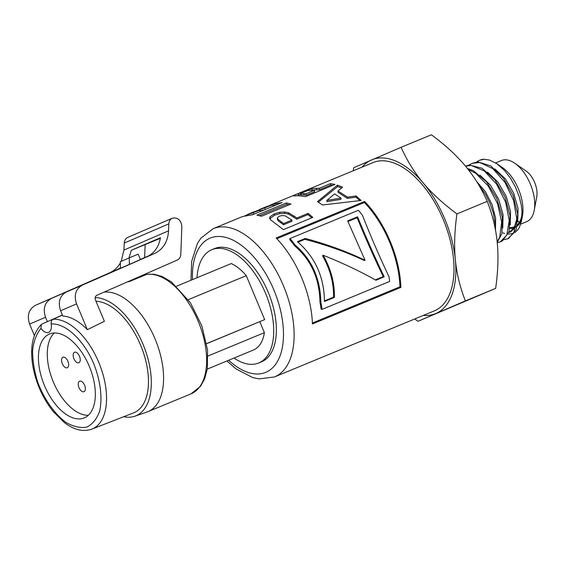 <?xml version="1.0" encoding="UTF-8"?>
<svg xmlns="http://www.w3.org/2000/svg" width="565" height="565" viewBox="0 0 565 565"><rect width="100%" height="100%" fill="white"/><g stroke="black" fill="none" stroke-linecap="round" stroke-linejoin="round"><path stroke-width="0.85" d="M495.505 230.11L495.618 218.196L492.087 204.636L485.399 191.655L476.57 181.393M502.786 228.034L503.048 214.679L498.676 199.318L490.455 185.165L479.968 175.178M510.273 224.941L510.541 211.585L506.169 196.232L497.956 182.078L487.468 172.085M510.809 231.749L516.014 226.671M517.766 221.84L518.034 208.492L513.67 193.138L505.456 178.992L494.975 168.999M509.136 232.448L514.256 227.681L516.749 219.298M469.035 165.093L472.043 163.377L479.727 162.48L492.821 168.645L505.018 182.431L513.613 200.575L516.749 218.825L513.839 232.886L507.78 238.776L504.241 239.638M476.528 162L479.537 160.276L484.431 159.238A41.669 22.388 -112.5 0 0 479.784 160.178A41.669 22.388 -112.5 0 0 479.636 160.241M508.542 238.458L516.241 229.524L517.681 214.064L513.077 195.426L503.38 177.989L490.688 165.842L477.82 161.873L472.043 163.377M465.489 166.131L471.21 165.467L484.247 170.913L496.628 184.176L505.604 202.122L509.227 220.527L506.805 235.075L500.286 241.869L497.257 242.682M501.106 241.53L502.497 240.867L509.093 231.565L510.033 215.696L504.962 196.987L494.919 179.84L482.107 168.278L469.36 165.051L465.461 166.096M468.18 169.465L475.673 173.236L488.209 185.956L497.553 203.661L501.671 222.2L499.728 237.215L497.151 241.622M497.221 242.307L501.911 233.564L502.349 217.306L496.812 198.555L486.444 181.725L473.527 170.771L467.396 168.476M226.911 360.986L236.142 368.973L252.661 377.54L259.017 378.889L274.505 376.933L434.365 310.849A80.223 43.102 -112.5 0 0 434.669 310.715A80.223 43.102 -112.5 0 0 443.426 219.955A80.223 43.102 -112.5 0 0 373.062 162.572L272.026 204.346L282.097 202.531L252.668 214.721L242.526 216.543L213.203 228.663L200.963 238.077L197.425 243.444L191.655 261.426L190.991 280.226M256.927 215.138L286.356 202.934L290.968 204.029L261.538 216.24L256.927 215.138M296.964 217.984L308.066 213.365L312.812 217.377L283.39 229.63L270.48 219.714L269.632 218.139L269.95 216.805L274.315 213.831L279.661 212.278L284.562 212.002L288.44 212.73L296.964 217.984L296.865 219.213L307.967 214.594L311.809 217.793M312.438 323.957A80.223 43.102 -112.5 0 0 276.165 237.999L364.623 201.437A80.223 43.102 67.5 0 1 400.896 287.387L312.438 323.957M319.324 188.244L330.426 183.639L334.974 184.437L305.552 196.648L298.32 195.688L293.715 195.935L293.722 195.462L298.334 193.477L311.612 188.625L319.324 188.244L319.67 189.671L330.772 185.073L332.792 185.348M293.715 195.935L293.722 195.462L293.892 195.914M322.523 204.968L317.452 201.649L337.446 185.136L342.588 187.163L337.969 190.963L347.468 197.157L356.098 195.949L361.099 200.476L322.523 204.968M269.597 205.512L272.026 204.346M245.076 215.653L259.886 210.194L254.059 211.769L247.519 214.474M256.602 210.886L272.86 204.827L267.054 206.402L259.024 209.721M234.009 358.048A61.303 32.932 -112.5 0 0 258.721 362.984L261.376 361.89A61.303 32.932 -112.5 0 0 261.609 361.791A61.303 32.932 -112.5 0 0 268.297 292.43A61.303 32.932 -112.5 0 0 214.538 248.586L211.882 249.681A61.303 32.932 -112.5 0 0 197.016 277.74M260.126 210.907L264.985 209.622M251.722 214.714L253.523 214.368M273.093 205.547L277.923 204.262M273.298 206.176L272.86 204.827M265.289 209.495L264.851 208.146M260.331 211.55L259.886 210.194M253.805 214.255L253.367 212.899M337.969 190.963L338.047 192.305L347.369 198.386L355.964 197.143L359.827 200.589M318.363 202.192L337.658 186.542L341.55 188.004M326.909 200.406L326.895 201.691L340.963 199.346L341.041 198.096L334.551 193.859L326.909 200.406L341.041 198.096M355.964 197.143L356.098 195.949M347.369 198.386L347.468 197.157M337.658 186.542L337.446 185.136M311.647 190.165L319.67 189.671M296.922 195.709L300.637 194.169M301.011 194.727L306.322 195.208L314.67 191.747L314.324 190.313L308.038 190.504L300.538 193.301L305.976 193.781L314.324 190.313M301.364 195.066L300.538 193.301M306.322 195.208L305.976 193.781M330.772 185.073L330.426 183.639M312.092 190.052L311.612 188.625M308.391 190.447L308.102 189.656M303.723 191.839L303.532 191.365M298.899 194.883L298.334 193.477M276.836 238.698L364.354 202.517A78.712 42.29 67.5 0 1 399.942 286.843L312.403 323.039M322.015 309.394L321.082 309.048A78.712 42.29 -112.5 0 0 319.952 301.985C319.5 278.623 311.103 259.942 294.753 245.945A78.712 42.29 -112.5 0 0 289.661 239.539L290 238.543A80.223 43.102 67.5 0 1 295.191 245.076C311.767 259.377 320.327 278.418 320.856 302.197A80.223 43.102 67.5 0 1 322.015 309.394L389.68 281.419A80.223 43.102 -112.5 0 0 388.974 276.723C379.002 255.493 370.167 235.026 362.462 215.307A80.223 43.102 -112.5 0 0 358.394 210.265L290 238.543M399.942 286.843L400.896 287.387M364.354 202.517L364.623 201.437M319.952 301.985L320.856 302.197M294.753 245.945L295.191 245.076M269.844 218.789L274.47 215.216L279.795 213.648L284.661 213.358L288.496 214.057L296.865 219.213M277.471 219.036L278.058 220.71L283.517 224.764L291.872 221.289L291.971 220.068L285.092 215.809L282.147 215.533L279.315 216.176L277.429 217.709L277.415 219.566M278.058 220.71L278.051 219.404L283.623 223.542L291.971 220.068M277.429 217.709L278.051 219.404M283.517 224.764L283.623 223.542M307.967 214.594L308.066 213.365M288.496 214.057L288.44 212.73M284.661 213.358L284.562 212.002M279.795 213.648L279.661 212.278M274.47 215.216L274.315 213.831M270.077 218.175L269.95 216.805M324.444 300.919L333.541 297.162C333.788 282.917 330.122 269.138 322.551 255.811L323.194 255.267C330.899 268.855 334.657 282.896 334.452 297.388L324.437 301.526C324.211 277.069 315.206 257.117 297.423 241.672L305.234 238.444C326.867 244.214 346.818 251.503 365.082 260.303L347.673 220.901L357.574 216.805C365.753 236.735 374.623 256.743 384.186 276.829L375.944 280.233C360.484 271.483 342.899 263.156 323.194 255.267M375.315 279.887L383.268 276.603C373.79 256.941 365.089 237.307 357.165 217.716L357.574 216.805M347.948 221.522L357.165 217.716M298.002 242.173L304.825 239.348C326.295 244.906 346.112 251.955 364.284 260.493L365.082 260.303M333.541 297.162L334.452 297.388M383.268 276.603L384.186 276.829M304.825 239.348L305.234 238.444M259.427 215.653L286.667 204.361L289.019 204.841M286.667 204.361L286.356 202.934M478.442 184.444L485.363 194.07L490.046 203.421L493.407 213.379L495.293 224.453A41.669 22.388 67.5 0 1 495.258 228.818M514.136 227.9A34.055 18.299 67.5 0 1 509.835 228.437M496.967 163.793L501.438 166.887A36.33 19.521 -112.5 0 0 500.654 166.329L502.377 167.515A34.055 18.299 67.5 0 1 522.434 216.035L521.516 220.95L522.011 211.183L521.241 204.904L519.334 197.037L515.562 187.276L510.661 178.455L504.623 170.588L496.967 163.793L489.643 160.107L484.431 159.238M521.898 218.344A34.055 18.299 67.5 0 1 517.159 226.198M502.921 232.886L504.658 233.536M508.112 234.235L513.613 233.288M514.877 232.589L517.794 229.913L519.433 227.335L521.516 220.95M423.319 315.411A83.253 44.727 -112.5 0 0 435.841 313.511A83.253 44.727 -112.5 0 0 455.355 259.794C456.69 273.545 460.016 287.246 465.355 300.905L417.916 321.323L495.646 288.383C498.026 271.779 498.556 256.482 497.242 242.477C495.858 228.507 492.525 214.799 487.242 201.373C481.436 188.293 474.056 176.4 465.115 165.679C456.103 154.987 444.86 144.689 431.392 134.781L401.101 147.303C407.026 160.573 414.406 172.466 423.234 182.996C432.063 193.52 443.299 203.817 456.951 213.895C454.557 230.739 454.027 246.036 455.355 259.794A83.253 44.727 -112.5 0 0 423.234 182.996A83.253 44.727 -112.5 0 0 371.586 159.909A83.253 44.727 -112.5 0 0 362.017 167.141M417.916 321.323L414.767 318.95M353.259 170.764L353.662 167.727L401.101 147.303M495.385 229.475L495.293 224.453M509.129 232.441L510.732 231.777M495.646 288.383L465.355 300.905M487.242 201.373L456.951 213.895M520.732 224.121L526.658 221.671A33.074 17.769 -112.5 0 0 526.785 221.621A33.074 17.769 -112.5 0 0 534.222 210.342L536.75 196.797A18.087 9.718 -112.5 0 0 526.093 171.026L514.743 163.221A33.074 17.769 -112.5 0 0 501.388 160.545L495.632 162.925M534.222 210.342A33.074 17.769 -112.5 0 0 514.743 163.221M517.858 221.431A33.074 17.769 -112.5 0 0 519.532 221.974M509.983 227.533A33.074 17.769 -112.5 0 0 514.27 226.791A33.074 17.769 -112.5 0 0 514.397 226.742A33.074 17.769 -112.5 0 0 514.856 226.523M517.434 224.686A33.074 17.769 -112.5 0 0 522.102 213.718M95.16 297.6A63.195 33.949 67.5 0 1 145.925 352.016A63.195 33.949 67.5 0 1 134.851 416.207L146.928 412.033A63.951 34.359 -112.5 0 0 147.945 411.645A63.951 34.359 -112.5 0 0 148.192 411.539A63.951 34.359 -112.5 0 0 156.893 343.577A63.951 34.359 -112.5 0 0 104.017 292.154M146.307 273.637L146.632 274.413L129.526 281.49L127.344 281.942M134.851 416.207A63.195 33.949 67.5 0 1 123.664 416.737M120.409 268.333L120.352 261.687L129.314 257.824L129.371 264.413M129.519 280.989L129.526 281.49M129.314 257.824L138.164 254.165L140.424 259.568M188.315 299.641L246.276 275.678A47.298 25.411 67.5 0 0 231.283 263.572L176.619 286.173M246.276 275.678L264.66 319.621L206.642 343.605M264.66 319.621L206.656 343.682M259.801 321.711L264.392 332.672L208.005 355.985M264.392 332.672A47.298 25.411 67.5 0 1 253.374 350.046L207.277 369.1M258.721 362.984A61.303 32.932 -112.5 0 0 258.954 362.885A61.303 32.932 -112.5 0 0 265.649 293.532A61.303 32.932 -112.5 0 0 211.882 249.681M62.305 363.691A5.678 3.051 67.5 0 1 62.941 357.235A5.678 3.051 67.5 0 1 67.927 361.318A5.678 3.051 67.5 0 1 67.277 367.73A5.678 3.051 67.5 0 1 62.305 363.691M73.902 358.697A5.678 3.051 67.5 0 1 74.531 352.249A5.678 3.051 67.5 0 1 79.517 356.331A5.678 3.051 67.5 0 1 78.867 362.737A5.678 3.051 67.5 0 1 73.902 358.697M79.001 387.654A5.678 3.051 67.5 0 1 79.637 381.206A5.678 3.051 67.5 0 1 84.623 385.288A5.678 3.051 67.5 0 1 83.973 391.693A5.678 3.051 67.5 0 1 79.001 387.654M88.324 415.275A45.412 24.394 67.5 0 1 53.329 381.947A45.412 24.394 67.5 0 1 54.304 332.976M44.48 385.605A45.412 24.394 -112.5 0 0 84.234 417.916A45.412 24.394 -112.5 0 0 89.432 366.636A45.412 24.394 -112.5 0 0 49.536 333.993A45.412 24.394 -112.5 0 0 44.48 385.605M62.433 315.115L53.11 319.246A58.675 31.52 67.5 0 1 103.007 374.475A58.675 31.52 67.5 0 1 91.876 429.11L133.566 412.874A59.6 32.021 -112.5 0 0 144.873 357.384A59.6 32.021 -112.5 0 0 95.986 301.258M53.11 319.246C51.528 320.228 50.885 321.817 51.182 324.028C65.307 322.679 84.34 340.582 93.974 364.298C100.485 381.015 102.562 398.064 99.68 411.101C96.897 418.87 92.618 424.188 86.841 427.062C80.421 428.284 73.457 426.73 65.957 422.415C54.741 414.103 44.564 399.773 38.017 383.063C34.416 371.735 32.608 360.929 32.586 350.639C33.681 341.161 36.478 333.76 40.984 328.42L41.252 324.529L42.015 324.02L62.39 315.009M87.342 329.656L76.565 303.892C73.747 295.262 75.625 289.026 82.186 285.191L154.57 253.494C163.137 249.306 167.798 241.756 168.554 230.845L168.815 223.874C169.006 221.127 170.185 219.234 172.346 218.196C177.805 217.257 180.97 219.997 181.852 226.424L180.8 254.398C180.609 257.132 179.444 259.017 177.304 260.062L96.855 295.29C95.217 296.251 94.743 297.812 95.45 299.966L104.384 321.315L87.342 329.656A58.838 31.612 -112.5 0 0 62.814 316.026L60.61 310.757C57.792 302.127 59.671 295.898 66.232 292.063L140.417 259.554M40.984 328.42A11.349 6.102 -112.5 0 0 48.668 332.354A11.349 6.102 -112.5 0 0 51.182 324.028M34.366 335.504L29.599 324.105C26.802 315.468 28.766 309.196 35.482 305.298L109.497 272.895C114.102 270.84 117.718 267.506 120.359 262.902M121.178 261.327L123.933 250.055L168.554 230.845M172.36 218.189L127.902 237.328C125.691 238.388 124.477 240.295 124.258 243.049L123.933 250.055M47.389 321.64L45.546 317.24C42.749 308.603 44.706 302.332 51.429 298.433L120.409 268.234M154.57 253.494L146.787 256.849C154.273 253.297 158.822 246.919 160.439 237.724L131.341 250.253L160.34 238.324M145.17 244.857L144.576 257.598L149.139 255.634M131.341 250.253L128.947 257.986M120.409 267.866L117.273 269.547L120.409 268.177M140.367 259.441L144.576 257.598M274.505 376.933A80.223 43.102 -112.5 0 0 274.809 376.806A80.223 43.102 -112.5 0 0 283.446 285.756A80.223 43.102 -112.5 0 0 213.203 228.663M192.51 279.604A72.652 39.034 67.5 0 1 221.939 236.664A72.652 39.034 67.5 0 1 273.813 289.803A72.652 39.034 67.5 0 1 276.603 362.878A72.652 39.034 67.5 0 1 228.648 360.265M304.217 195.066L303.836 193.633M316.845 189.522L316.442 188.089M281.25 223.069L281.306 221.805M293.8 216.953L293.842 215.682M146.632 274.413A63.951 34.359 67.5 0 1 199.819 325.391A63.951 34.359 67.5 0 1 191.26 393.741A63.951 34.359 67.5 0 1 191.012 393.84L147.945 411.645M45.546 317.24L29.599 324.105M76.565 303.892L60.61 310.757M51.429 298.433L35.482 305.298M124.258 243.049L168.815 223.874M117.273 269.547L109.497 272.895M82.186 285.191L66.232 292.063M508.768 238.366L507.624 238.84M501.275 241.46L500.322 241.855M300.891 194.946L300.425 193.513M518.303 225.124L517.286 225.548M514.849 226.558L514.27 226.791M146.603 274.35L154.111 274.244L162.106 276.504L171.52 281.956L190.476 302.847L201.839 325.836L207.581 350.222L207.348 368.663L204.636 378.896L200.547 386.276L191.012 393.84M41.252 324.529C32.177 334.176 29.542 348.93 33.356 368.79C36.789 384.885 43.392 399.123 53.181 411.504L64.587 422.754C74.149 429.979 83.246 432.098 91.876 429.11"/></g></svg>
